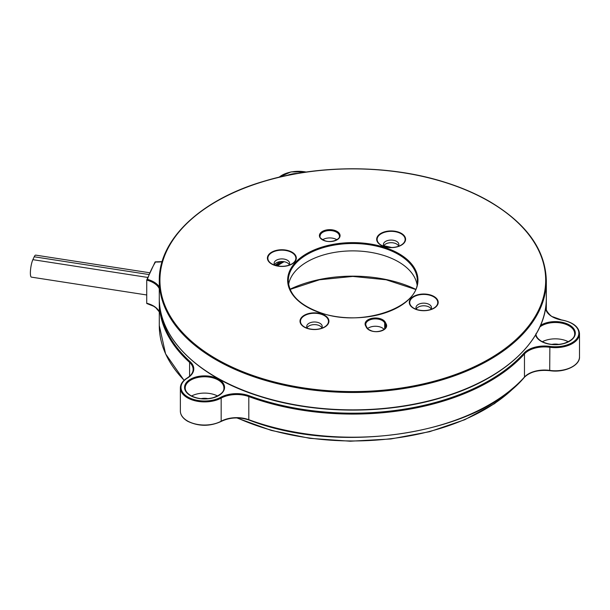 <?xml version="1.0" encoding="UTF-8"?>
<svg xmlns="http://www.w3.org/2000/svg" width="610" height="610" viewBox="0 0 610 610"><rect width="100%" height="100%" fill="white"/><g stroke="black" fill="none" stroke-linecap="round" stroke-linejoin="round"><path stroke-width="0.91" d="M398.162 246.417A7.739 4.468 0 0 0 398.871 244.541A7.739 4.468 0 0 0 394.815 240.607A7.739 4.468 0 0 0 383.393 244.541A7.739 4.468 0 0 0 384.109 246.417M288.888 265.243A7.739 4.468 0 0 0 289.605 263.367A7.739 4.468 0 0 0 285.541 259.433A7.739 4.468 0 0 0 274.119 263.367A7.739 4.468 0 0 0 274.835 265.243M321.493 328.332A7.739 4.468 0 0 0 322.21 326.457A7.739 4.468 0 0 0 318.153 322.522A7.739 4.468 0 0 0 306.731 326.457A7.739 4.468 0 0 0 307.448 328.332M430.767 309.506A7.739 4.468 0 0 0 431.483 307.623A7.739 4.468 0 0 0 427.427 303.696A7.739 4.468 0 0 0 416.005 307.623A7.739 4.468 0 0 0 416.721 309.506M383.736 245.853A7.739 4.468 180 0 1 394.815 243.237A7.739 4.468 180 0 1 398.528 245.853M416.348 308.942A7.739 4.468 180 0 1 427.427 306.327A7.739 4.468 180 0 1 431.14 308.942M307.074 327.768A7.739 4.468 180 0 1 318.153 325.153A7.739 4.468 180 0 1 321.866 327.768M322.644 239.722A9.676 5.589 180 0 1 334.341 238.601A9.676 5.589 180 0 1 336.85 239.722M274.462 264.679A7.739 4.468 180 0 1 285.541 262.064A7.739 4.468 180 0 1 289.262 264.679M291.763 263.97C286.822 266.524 281.294 266.982 275.179 265.35A13.999 8.082 0 0 0 291.763 263.97A13.999 8.082 0 0 0 291.763 252.532A13.999 8.082 0 0 0 288.515 251.137A13.999 8.082 0 0 0 270.634 253.424A13.999 8.082 0 0 0 271.961 263.97A13.999 8.082 0 0 0 275.156 265.35A96.761 55.868 180 0 1 280.387 261.614M383.797 245.746A96.761 55.868 180 0 1 391.635 247.492M416.988 284.428A64.507 37.24 0 0 0 383.469 255.361A64.507 37.24 0 0 0 288.614 284.428M367.609 328.538A9.676 5.589 180 0 1 384.094 329.392M568.307 341.73A19.352 11.171 0 0 0 542.313 341.73M217.556 395.989A19.352 11.171 0 0 0 191.555 395.989M558.798 344.398A10.324 5.955 0 0 0 551.821 344.398M208.048 398.658A10.324 5.955 0 0 0 201.071 398.658M159.279 311.794A22.578 13.039 180 0 0 153.415 305.9A22.578 13.039 180 0 0 146.72 303.231L146.743 279.967L155.108 261.934M146.72 294.973L31.4 277.131A9.676 2.043 -81.2 0 1 30.5 270.245A9.676 2.043 -81.2 0 1 32.879 259.669L34.213 256.787A9.676 2.043 -81.2 0 1 35.693 255.125L149.488 272.731M159.279 288.675A22.578 13.039 0 0 0 153.415 282.773A22.578 13.039 0 0 0 146.72 280.112L147.445 279.365A23.226 13.405 180 0 1 153.865 281.988A23.226 13.405 180 0 1 159.279 286.898M155.07 262.125L155.512 261.995A209.009 120.666 0 0 0 147.445 279.365M489.189 201.491A192.882 111.355 0 0 0 444.492 182.26A192.882 111.355 0 0 0 183.114 227.294A192.882 111.355 0 0 0 261.111 378.2A192.882 111.355 0 0 0 507.467 346.77A192.882 111.355 0 0 0 489.189 201.491M433.649 296.796A13.999 8.082 0 0 0 430.401 295.4A13.999 8.082 0 0 0 412.512 297.68A13.999 8.082 0 0 0 413.839 308.233A13.999 8.082 0 0 0 417.087 309.628A13.999 8.082 0 0 0 433.649 308.233A13.999 8.082 0 0 0 433.649 296.796M430.614 295.019A14.457 8.349 180 0 1 433.969 296.46A14.457 8.349 180 0 1 435.342 307.348A14.457 8.349 180 0 1 416.874 309.705A14.457 8.349 180 0 1 411.026 298.389A14.457 8.349 180 0 1 430.614 295.019M384.674 328.912L384.674 322.873A9.676 5.589 0 0 0 382.241 320.524A9.676 5.589 0 0 0 371.696 319.312A9.676 5.589 0 0 0 365.725 324.474A9.676 5.589 0 0 0 365.985 325.755M365.512 325.648A10.324 5.955 180 0 1 370.117 318.832A10.324 5.955 180 0 1 382.699 319.731A10.324 5.955 180 0 1 385.291 322.24L386.214 324.024A10.324 5.955 180 0 1 382.836 330.353A10.324 5.955 180 0 1 371.414 330.971A10.324 5.955 180 0 1 366.435 327.433L365.512 325.648A0.648 0.503 152.7 0 1 366.084 325.885L367.006 327.669A0.648 0.503 152.7 0 0 366.435 327.433M366.13 326.068A0.648 0.503 152.7 0 0 366.084 325.885L365.725 324.474M336.583 232.196A9.676 5.589 0 0 0 334.341 231.228A9.676 5.589 0 0 0 320.067 236.146C319.312 237.305 320.967 238.845 325.031 240.775C331.779 243.268 340.487 238.906 339.419 236.146A9.676 5.589 0 0 0 336.583 232.196M334.654 230.374A10.324 5.955 180 0 1 337.04 231.404A10.324 5.955 180 0 1 338.024 239.181A10.324 5.955 180 0 1 324.84 240.858A10.324 5.955 180 0 1 320.662 232.784A10.324 5.955 180 0 1 334.654 230.374M398.414 254.423A64.507 37.24 0 0 0 383.469 247.988A64.507 37.24 0 0 0 288.294 280.752C289.056 294.95 300.295 305.778 322.019 313.235C362.569 327.364 419.749 307.196 417.309 280.752A64.507 37.24 0 0 0 398.414 254.423M383.774 247.134A65.156 37.614 180 0 1 398.871 253.63A65.156 37.614 180 0 1 405.048 302.705A65.156 37.614 180 0 1 321.828 313.319A65.156 37.614 180 0 1 295.484 262.346A65.156 37.614 180 0 1 383.774 247.134M324.375 315.622A13.999 8.082 0 0 0 321.127 314.226A13.999 8.082 0 0 0 303.246 316.514A13.999 8.082 0 0 0 304.573 327.059A13.999 8.082 0 0 0 307.814 328.454A13.999 8.082 0 0 0 324.375 327.059A13.999 8.082 0 0 0 324.375 315.622M321.348 313.845A14.457 8.349 180 0 1 324.695 315.286A14.457 8.349 180 0 1 326.068 326.175A14.457 8.349 180 0 1 307.6 328.531A14.457 8.349 180 0 1 301.752 317.215A14.457 8.349 180 0 1 321.348 313.845M288.736 250.756A14.457 8.349 180 0 1 292.083 252.197A14.457 8.349 180 0 1 293.456 263.085A14.457 8.349 180 0 1 274.988 265.441A14.457 8.349 180 0 1 269.14 254.134A14.457 8.349 180 0 1 288.736 250.756M401.037 233.706A13.999 8.082 0 0 0 397.789 232.311A13.999 8.082 0 0 0 379.908 234.598A13.999 8.082 0 0 0 381.235 245.144A13.999 8.082 0 0 0 384.475 246.539A13.999 8.082 0 0 0 401.037 245.144A13.999 8.082 0 0 0 401.037 233.706M398.01 231.93A14.457 8.349 180 0 1 401.357 233.371A14.457 8.349 180 0 1 402.73 244.259A14.457 8.349 180 0 1 384.262 246.615A14.457 8.349 180 0 1 378.413 235.3A14.457 8.349 180 0 1 398.01 231.93M385.596 327.753L385.596 324.657L384.674 322.873A0.648 0.503 152.7 0 1 385.291 322.24M367.052 327.852A0.648 0.503 152.7 0 0 367.006 327.669C368.287 328.714 365.947 328.363 371.604 330.887C378.497 333.411 387.144 328.897 386 326.258A9.676 5.589 0 0 0 385.596 324.657A0.648 0.503 152.7 0 1 386.214 324.024M546.324 280.752A193.523 111.729 180 0 1 260.805 379.054A193.523 111.729 180 0 1 159.279 280.752L159.279 298.137A193.523 111.729 0 0 0 260.805 396.439A193.523 111.729 0 0 0 546.324 298.137L546.324 280.752C545.515 249.909 526.582 223.473 489.51 201.452C476.181 193.774 461.236 187.346 444.682 182.169C389.683 164.708 319.922 164.311 264.328 181.132C200.858 199.523 158.57 239.501 159.279 280.752M160.636 311.405A192.882 111.355 0 0 0 190.145 361.669A23.226 13.405 180 0 1 187.438 378.078A23.546 13.595 0 0 0 187.91 397.026A23.546 13.595 0 0 0 220.721 397.293A23.226 13.405 180 0 1 249.147 395.737A192.882 111.355 0 0 0 523.899 353.236A23.226 13.405 180 0 1 549.869 346.381A23.546 13.595 0 0 0 578.051 336.667A23.546 13.595 0 0 0 562.046 320.128A23.226 13.405 180 0 1 552.279 316.758A23.226 13.405 180 0 1 545.538 308.256M546.324 309.514L546.324 302.354A193.523 111.729 180 0 1 546.141 307.234A22.578 13.039 0 0 0 546.118 307.806C544.814 309.682 551.089 316.796 552.599 316.727L562.229 320.159M546.141 308.363L546.141 307.234A0.648 0.526 -175.7 0 0 545.752 306.746M237.351 417.934A187.072 108.008 0 0 0 516.403 385.329M535.954 333.678C535.908 336.423 537.753 338.962 541.489 341.28C548.1 344.726 555.558 345.451 563.869 343.445C571.395 340.769 574.994 337.513 574.658 333.678A19.352 11.171 0 0 0 568.993 325.778A19.352 11.171 0 0 0 539.804 326.99M218.243 380.038A19.352 11.171 0 0 0 197.152 377.62A19.352 11.171 0 0 0 185.204 387.937C185.158 390.69 187.003 393.221 190.739 395.547C197.35 398.993 204.808 399.71 213.111 397.705C220.645 395.028 224.244 391.772 223.908 387.937A19.352 11.171 0 0 0 218.243 380.038M284.069 261.713A98.378 56.799 0 0 0 277.359 265.899M290.017 289.224A98.378 56.799 180 0 1 415.585 289.224M180.369 411.064A24.194 13.969 0 0 0 187.453 420.938A24.194 13.969 0 0 0 221.171 421.213L221.171 398.094A24.194 13.969 180 0 1 187.453 397.812A24.194 13.969 180 0 1 180.369 387.937L180.369 411.064C180.423 414.983 182.832 418.368 187.583 421.236C198.608 426.527 209.756 426.619 221.033 421.51C229.695 417.347 238.99 416.836 248.926 419.993L249.147 419.909M184.06 380.343L165.584 353.853L159.279 325.473A193.523 111.729 0 0 0 184.144 380.266M189.596 376.225L189.596 362.393A193.523 111.729 180 0 1 159.279 302.354A193.523 111.729 180 0 1 159.317 300.25L159.279 325.473M549.869 346.381L549.717 370.392A24.194 13.969 0 0 0 579.5 356.804L579.5 333.678A24.194 13.969 180 0 1 549.717 347.265A22.578 13.039 0 0 0 524.47 353.93A193.523 111.729 180 0 1 248.804 396.576L248.804 419.695A193.523 111.729 0 0 0 524.47 377.056L524.47 353.93A0.648 0.465 42 0 0 523.899 353.236M187.438 378.078A0.648 0.381 -121.4 0 0 187.102 378.055C191.151 375.424 193.164 372.542 193.134 369.401A22.578 13.039 0 0 0 189.596 362.393A0.648 0.442 132.2 0 1 190.145 361.669M249.147 395.737L248.804 396.576A22.578 13.039 0 0 0 221.171 398.094L220.721 397.293M221.033 421.51L221.171 421.213A22.578 13.039 180 0 1 248.804 419.695L248.926 419.993C339.64 455.525 476.517 434.373 524.379 377.315A0.648 0.465 42 0 1 524.127 377.43M579.5 356.804C580.171 365.451 564.517 373.023 549.778 370.666C538.5 369.607 530.037 371.818 524.379 377.315A0.648 0.465 42 0 0 524.47 377.056A22.578 13.039 180 0 1 549.717 370.392L549.869 370.552M276.155 265.632A99.018 57.172 180 0 1 282.529 261.545M218.7 379.252A20 11.544 180 0 1 218.7 395.577A20 11.544 180 0 1 190.419 395.577A20 11.544 180 0 1 190.419 379.252A20 11.544 180 0 1 218.7 379.252M287.31 175.352A20 11.544 180 0 1 297.779 173.37M540.521 325.374A20 11.544 180 0 1 569.45 324.985A20 11.544 180 0 1 569.45 341.318A20 11.544 180 0 1 541.169 341.318A20 11.544 180 0 1 535.565 334.989M306.182 172.05A23.546 13.595 0 0 0 279.189 177.167M162.077 261.751A23.226 13.405 180 0 1 155.512 261.995M34.213 256.787L148.741 274.508M32.879 259.669L147.62 277.42M562.046 320.128L562.161 320.021C573.171 322.385 578.951 326.937 579.5 333.678M546.324 298.137C547.033 339.328 504.874 379.252 441.548 397.682C385.916 414.579 316.01 414.213 260.92 396.721C199.279 377.941 158.615 338.626 159.279 298.137M401.037 245.144C396.096 247.698 390.568 248.156 384.452 246.524L381.235 245.144M275.179 265.35L271.961 263.97M324.375 327.059C319.434 329.613 313.906 330.071 307.791 328.439L304.573 327.059M433.649 308.233C428.708 310.78 423.18 311.245 417.065 309.613L413.839 308.233M146.766 303.505L153.545 306.197L155.825 307.73L159.279 311.885M187.102 378.055C182.665 380.876 180.415 384.17 180.369 387.937M155.253 261.858L162.115 261.621M306.563 171.997L291.054 171.89L278.663 177.289M546.293 300.242L546.324 302.354M415.501 289.422L386.13 279.776L352.801 276.429L319.48 279.776L290.101 289.422M517.631 384.193L494.55 403.645L464.736 419.726L429.615 431.689L390.842 438.971L350.262 441.221L309.796 438.331L271.374 430.446L236.817 417.926"/></g></svg>
